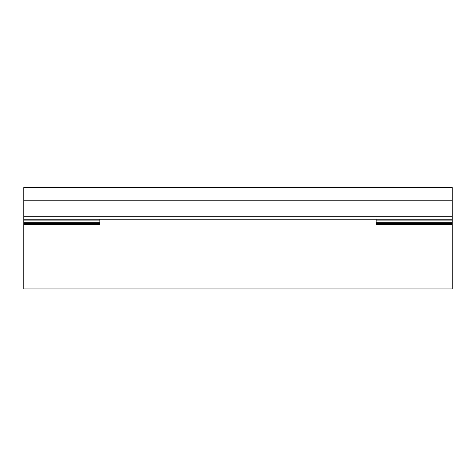 <?xml version="1.0" encoding="UTF-8"?>
<svg xmlns="http://www.w3.org/2000/svg" width="476" height="476" viewBox="0 0 476 476"><rect width="100%" height="100%" fill="white"/><g stroke="black" fill="none" stroke-linecap="round" stroke-linejoin="round"><path stroke-width="0.71" d="M280.078 187.556L280.078 187.05L393.646 187.05L393.646 187.556M417.47 187.556L417.47 187.05L440.032 187.05L440.032 187.556M452.2 223.553L452.2 224.309L376.153 224.309L376.153 223.553L452.2 223.553L452.2 187.556L23.8 187.556L23.8 220.096L99.847 220.096L99.847 224.309L23.8 224.309L23.8 223.553L99.847 223.553M58.53 187.556L58.53 187.05L35.968 187.05L35.968 187.556M23.8 223.553L23.8 220.096M99.847 219.24L99.847 220.096M452.2 224.309L452.2 288.95L23.8 288.95L23.8 224.309M376.153 223.553L376.153 219.24M452.2 219.24L23.8 219.24M23.8 222.286L99.847 222.286M452.2 220.096L376.153 220.096M452.2 222.286L376.153 222.286M452.2 200.229L23.8 200.229M452.2 216.705L23.8 216.705"/></g></svg>
